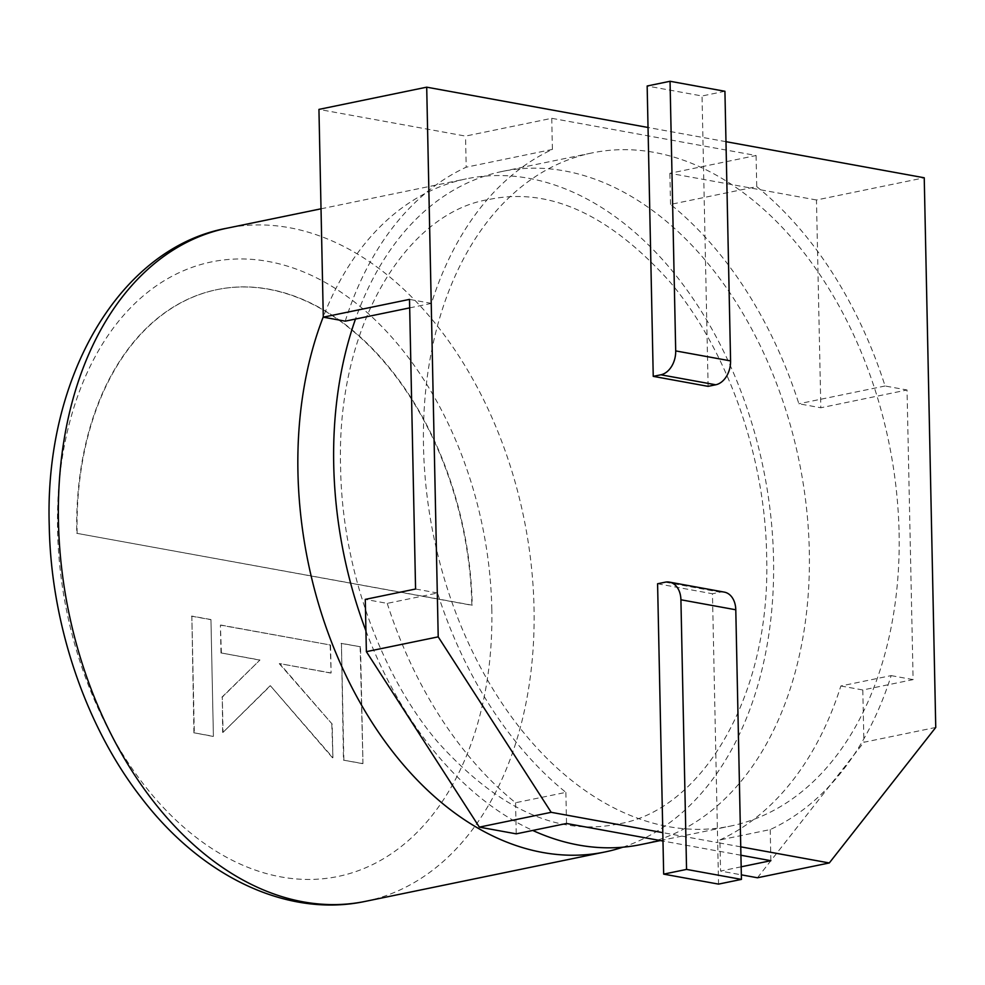 <?xml version="1.0" encoding="UTF-8"?>
<svg xmlns="http://www.w3.org/2000/svg" width="985" height="985" viewBox="0 0 985 985"><rect width="100%" height="100%" fill="white"/><g stroke="black" fill="none" stroke-linecap="round" stroke-linejoin="round"><path stroke-width="0.74" stroke-dasharray="4.92 3.69" d="M657.586 583.76L712.463 593.758L717.683 842.631L662.807 832.645M740.757 846.841L717.683 842.631L718.545 884.111M725.982 141.68L648.032 127.484M708.116 386.354L702.034 95.988L647.157 86.003M935.75 727.447L863.907 742.259L862.811 689.98L913.107 679.613L907.037 389.986L820.825 407.765L816.466 199.992L924.238 177.78M740.929 855.239L662.979 841.042M741.176 866.812L720.564 871.06L741.336 874.84M816.466 199.992L669.874 173.298L756.086 155.519L551.748 118.311L465.536 136.09L318.943 109.397M345.242 321.159A359.476 243.061 -101.6 0 1 466.188 167.204L465.536 136.09M756.086 155.519L756.739 186.633L670.526 204.412A359.476 243.061 -101.6 0 1 798.872 403.764L820.825 407.765M670.526 204.412L669.874 173.298M757.453 877.77L863.907 742.259M409.686 307.874L431.455 303.392A359.476 243.061 -101.6 0 1 552.4 149.424L551.748 118.311M552.4 149.424L466.188 167.204M431.455 303.392L409.501 299.391M387.228 603.374A359.476 243.061 -101.6 0 0 515.574 802.738L565.87 792.371A359.476 243.061 -101.6 0 1 437.525 593.007L387.228 603.374L365.275 599.385M437.525 593.007L415.571 589.018M515.574 802.738L516.226 833.852M565.87 792.371L566.51 823.485M719.912 839.946A359.476 243.061 -101.6 0 0 840.858 685.979L891.154 675.611A359.476 243.061 -101.6 0 1 770.208 829.579L719.912 839.946L720.564 871.06M770.208 829.579L770.861 860.693M840.858 685.979L862.811 689.98M891.154 675.611L913.107 679.613M756.739 186.633A359.476 243.061 -101.6 0 1 885.084 385.997L907.037 389.986M885.084 385.997L798.872 403.764M724.923 91.273L702.034 95.988M665.22 582.184L720.097 592.182L712.463 593.758M720.097 592.182A21.141 15.034 100.3 0 1 724.32 592.12M365.94 630.88A343.63 232.337 78.4 0 0 532.737 830.441M640.903 844.564A343.63 232.337 78.4 0 0 809.313 551.317A343.63 232.337 78.4 0 0 502.128 171.464A343.63 232.337 78.4 0 0 355.487 319.054M622.791 847.211A343.63 232.337 78.4 0 0 773.533 558.692A343.63 232.337 78.4 0 0 466.348 178.839A343.63 232.337 78.4 0 0 323.289 316.788M899.096 532.799A343.63 232.337 -101.6 0 1 730.685 826.046A343.63 232.337 -101.6 0 1 423.501 446.205A343.63 232.337 -101.6 0 1 591.911 152.958A343.63 232.337 -101.6 0 1 899.096 532.799M77.138 533.242A285.465 193.023 -101.6 0 1 217.045 289.627A285.465 193.023 -101.6 0 1 472.234 605.184L76.756 533.316A285.465 193.023 -101.6 0 1 216.663 289.701A285.465 193.023 -101.6 0 1 471.852 605.258L76.756 533.316M220.788 625.056L330.541 645.04L331.12 672.964L279.654 663.595L332.191 724.098L332.905 757.724L270.419 685.757L223.041 732.347L222.302 697.109L259.954 660.012L221.379 652.981L220.406 625.143L330.541 645.04M330.16 645.126L331.12 672.964M330.738 673.05L279.654 663.595M279.272 663.668L332.191 724.098M331.81 724.184L332.905 757.724M332.524 757.797L270.419 685.757M270.038 685.831L223.041 732.347M222.659 732.421L222.302 697.109M221.921 697.183L259.954 660.012M259.572 660.085L221.379 652.981M220.997 653.055L220.406 625.143M210.95 619.565L213.4 736.324L194.304 732.852L191.853 616.093L210.95 619.565L213.4 736.324M213.019 736.411L194.304 732.852M193.922 732.926L191.853 616.093M191.472 616.167L210.568 619.639M343.863 760.088L341.426 643.328L360.522 646.8L362.96 763.56L343.482 760.161L341.426 643.328M341.044 643.402L360.522 646.8M360.141 646.874L362.96 763.56M362.579 763.646L343.482 760.161M365.62 901.312A343.63 232.337 78.4 0 0 534.03 608.065A343.63 232.337 78.4 0 0 226.846 228.225M491.81 608.755A313.759 212.144 -101.6 0 1 281.131 876.945A313.759 212.144 -101.6 0 1 57.561 529.671A313.759 212.144 -101.6 0 1 268.24 261.468A313.759 212.144 -101.6 0 1 491.81 608.755M618.001 823.977C558.36 836.45 498.336 809.202 437.919 742.234C380.296 674.553 342.09 568.197 340.613 467.887C335.959 323.4 408.381 211.8 489.237 199.438C549.014 186.928 609.149 214.299 669.64 281.55C727.102 349.232 765.16 455.39 766.638 555.528C771.292 700.003 698.87 811.615 618.001 823.977M660.319 840.562L730.685 826.046M502.128 171.464L591.911 152.958M321.024 208.808L466.348 178.839"/><path stroke-width="1.48" d="M669.443 582.123L724.32 592.12A21.141 15.034 100.3 0 1 735.783 609.777L680.918 599.779A21.141 15.034 -79.7 0 0 669.443 582.123A21.141 15.034 -79.7 0 0 665.22 582.184L657.586 583.76L662.807 832.645L551.181 812.317L479.338 827.129L516.226 833.852L566.51 823.485L662.979 841.042M725.982 141.68L924.238 177.78L935.75 727.447L829.296 862.958L740.757 846.841M653.24 376.356L708.116 386.354L715.75 384.778L660.873 374.792L653.24 376.356L648.032 127.484L426.702 87.172L438.214 636.852L551.181 812.317M741.176 866.812L770.861 860.693L740.929 855.239M741.336 874.84L757.453 877.77L829.296 862.958M426.702 87.172L318.943 109.397L323.289 317.17L409.501 299.391L415.571 589.018L365.275 599.385L366.371 651.664L479.338 827.129M438.214 636.852L366.371 651.664M409.686 307.874L345.242 321.159L323.289 317.17M648.032 127.484L647.157 86.003L670.046 81.275L724.923 91.273L730.574 360.892A21.141 15.034 100.3 0 1 715.75 384.778M660.873 374.792A21.141 15.034 -79.7 0 0 675.698 350.906L670.046 81.275M662.807 832.645L663.668 874.126L718.545 884.111L741.434 879.396L686.557 869.41L663.668 874.126M680.918 599.779L686.557 869.41M735.783 609.777L741.434 879.396M355.487 319.054A343.63 232.337 78.4 0 0 333.718 464.711A343.63 232.337 78.4 0 0 365.94 630.88M532.737 830.441A343.63 232.337 78.4 0 0 640.903 844.564L660.319 840.562M323.289 316.788A343.63 232.337 78.4 0 0 297.938 472.086A343.63 232.337 78.4 0 0 605.122 851.939A343.63 232.337 78.4 0 0 622.791 847.211M675.698 350.906L730.574 360.892M58.447 521.471A343.63 232.337 78.4 0 0 365.62 901.312C288.802 917.934 202.405 877.93 141.298 797.727C85.523 726.204 50.937 623.837 49.25 525.855C44.263 376.258 120.404 247.691 226.846 228.225A343.63 232.337 78.4 0 0 58.447 521.471M365.62 901.312L605.122 851.939M226.846 228.225L321.024 208.808"/></g></svg>
